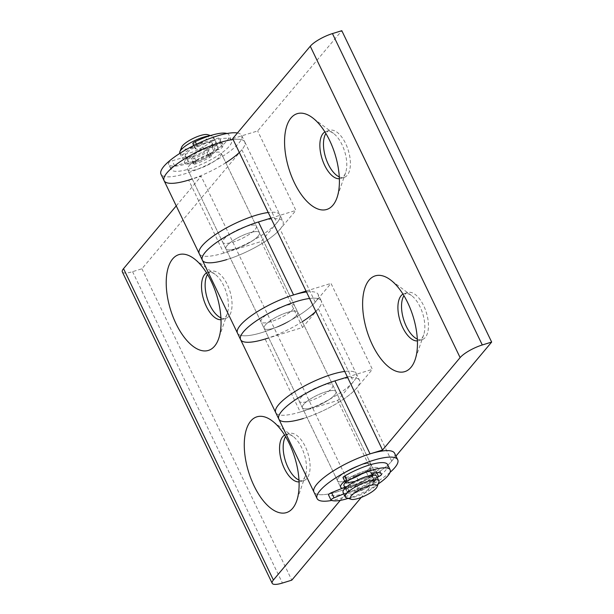 <?xml version="1.0" encoding="UTF-8"?>
<svg xmlns="http://www.w3.org/2000/svg" width="614" height="614" viewBox="0 0 614 614"><rect width="100%" height="100%" fill="white"/><g stroke="black" fill="none" stroke-linecap="round" stroke-linejoin="round"><path stroke-width="0.46" stroke-dasharray="3.07 2.3" d="M221.017 319.694A24.606 11.881 -107.1 0 0 222.23 319.457A24.606 11.881 -107.1 0 0 225.277 317.354A24.606 11.881 -107.1 0 0 227.28 313.631A24.606 11.881 -107.1 0 0 215.176 274.397A24.606 11.881 -107.1 0 0 207.716 272.432A24.606 11.881 -107.1 0 0 206.588 272.915M220.933 317.883A24.606 11.881 -107.1 0 0 225.845 318.344A24.606 11.881 -107.1 0 0 228.892 316.233A24.606 11.881 -107.1 0 0 228.723 287.828A24.606 11.881 -107.1 0 0 211.339 271.311A24.606 11.881 -107.1 0 0 208.292 273.422A24.606 11.881 -107.1 0 0 207.532 274.458M299.064 481.867A24.606 11.881 -107.1 0 0 300.277 481.629A24.606 11.881 -107.1 0 0 303.324 479.526A24.606 11.881 -107.1 0 0 305.335 475.804A24.606 11.881 -107.1 0 0 293.223 436.569A24.606 11.881 -107.1 0 0 285.771 434.605A24.606 11.881 -107.1 0 0 284.635 435.096M298.98 480.056A24.606 11.881 -107.1 0 0 303.899 480.516A24.606 11.881 -107.1 0 0 306.946 478.413A24.606 11.881 -107.1 0 0 306.77 450.001A24.606 11.881 -107.1 0 0 289.386 433.492A24.606 11.881 -107.1 0 0 286.339 435.595A24.606 11.881 -107.1 0 0 285.587 436.638M211.001 153.462A18.643 4.858 -25.7 0 1 221.224 153.208A18.643 4.858 -25.7 0 1 197.846 169.126A18.643 4.858 -25.7 0 1 187.623 169.38A18.643 4.858 -25.7 0 1 211.001 153.462A18.643 4.858 -25.7 0 1 221.224 153.208A18.643 4.858 -25.7 0 1 197.846 169.126A18.643 4.858 -25.7 0 1 187.623 169.38A18.643 4.858 -25.7 0 1 211.001 153.462M246.122 226.443A18.643 4.858 -25.7 0 1 256.345 226.19A18.643 4.858 -25.7 0 1 232.967 242.1A18.643 4.858 -25.7 0 1 222.752 242.353A18.643 4.858 -25.7 0 1 246.122 226.443A18.643 4.858 -25.7 0 1 256.345 226.19A18.643 4.858 -25.7 0 1 232.967 242.1A18.643 4.858 -25.7 0 1 222.752 242.353A18.643 4.858 -25.7 0 1 246.122 226.443M322.611 385.369A18.643 4.858 -25.7 0 1 332.834 385.116A18.643 4.858 -25.7 0 1 309.456 401.034A18.643 4.858 -25.7 0 1 299.241 401.287A18.643 4.858 -25.7 0 1 322.611 385.369A18.643 4.858 -25.7 0 1 332.834 385.116A18.643 4.858 -25.7 0 1 309.456 401.034A18.643 4.858 -25.7 0 1 299.241 401.287A18.643 4.858 -25.7 0 1 322.611 385.369M287.49 312.396A18.643 4.858 154.3 0 0 264.112 328.306A18.643 4.858 154.3 0 0 274.335 328.06A18.643 4.858 154.3 0 0 297.713 312.142A18.643 4.858 154.3 0 0 287.49 312.396A18.643 4.858 -25.7 0 1 297.713 312.142A18.643 4.858 -25.7 0 1 274.335 328.06A18.643 4.858 -25.7 0 1 264.112 328.306A18.643 4.858 -25.7 0 1 287.49 312.396M240.596 339.626A44.738 11.658 154.3 0 0 265.133 339.02L277.612 335.167L312.733 408.149L337.692 400.451L353.472 381.655A44.738 11.658 -25.7 0 0 356.35 373.803A44.738 11.658 -25.7 0 1 300.254 412.002L312.733 408.149L350.978 487.616L375.937 479.918L361.262 497.394M223.765 253.068A44.738 11.658 -25.7 0 1 199.235 253.674A44.738 11.658 -25.7 0 0 223.765 253.068L261.203 241.517L276.983 222.721A44.738 11.658 -25.7 0 0 279.861 214.869A44.738 11.658 -25.7 0 1 223.765 253.068L188.644 180.086A44.738 11.658 -25.7 0 1 164.107 180.693M237.441 132.977A44.738 11.658 -25.7 0 1 241.617 135.402L244.74 141.888A44.738 11.658 -25.7 0 0 233.113 139.531A44.738 11.658 -25.7 0 1 244.74 141.888L279.861 214.869A44.738 11.658 -25.7 0 0 268.234 212.513A44.738 11.658 -25.7 0 1 279.861 214.869L282.985 221.355A44.738 11.658 -25.7 0 1 226.888 259.553M239.322 152.449A44.738 11.658 -25.7 0 0 244.74 141.888A44.738 11.658 -25.7 0 1 241.862 149.739L141.926 268.778L132.563 271.672A18.643 4.858 -25.7 0 1 122.34 271.925M176.233 205.89L201.123 176.241L188.644 180.086M340.263 500.379L350.978 487.616M306.478 291.98A44.738 11.658 -25.7 0 1 318.106 294.336L321.229 300.822A44.738 11.658 154.3 0 0 309.602 298.465A44.738 11.658 -25.7 0 1 321.229 300.822A44.738 11.658 154.3 0 1 318.351 308.673L302.572 327.469L277.612 335.167L201.123 176.241M300.254 412.002A44.738 11.658 -25.7 0 1 275.717 412.608A44.738 11.658 -25.7 0 0 300.254 412.002L265.133 339.02M315.811 311.382A44.738 11.658 -25.7 0 0 321.229 300.822L356.35 373.803A44.738 11.658 -25.7 0 0 344.723 371.447A44.738 11.658 -25.7 0 1 356.35 373.803L359.474 380.289A44.738 11.658 -25.7 0 1 303.377 418.487M302.572 327.469L261.203 241.517M375.937 479.918L337.692 400.451M141.926 268.778L291.78 580.161M417.413 340.9A24.606 11.881 -107.1 0 0 418.625 340.663A24.606 11.881 -107.1 0 0 421.672 338.56A24.606 11.881 -107.1 0 0 423.683 334.837A24.606 11.881 -107.1 0 0 411.572 295.603A24.606 11.881 -107.1 0 0 404.119 293.638A24.606 11.881 -107.1 0 0 402.984 294.121M417.328 339.089A24.606 11.881 -107.1 0 0 422.248 339.55A24.606 11.881 -107.1 0 0 425.295 337.439A24.606 11.881 -107.1 0 0 425.118 309.034A24.606 11.881 -107.1 0 0 407.734 292.517A24.606 11.881 -107.1 0 0 404.687 294.628A24.606 11.881 -107.1 0 0 403.935 295.664M339.365 178.72A24.606 11.881 -107.1 0 0 340.578 178.49A24.606 11.881 -107.1 0 0 343.625 176.379A24.606 11.881 -107.1 0 0 345.628 172.664A24.606 11.881 -107.1 0 0 333.525 133.422A24.606 11.881 -107.1 0 0 326.065 131.457A24.606 11.881 -107.1 0 0 324.936 131.949M339.281 176.909A24.606 11.881 -107.1 0 0 344.193 177.369A24.606 11.881 -107.1 0 0 347.24 175.266A24.606 11.881 -107.1 0 0 347.071 146.861A24.606 11.881 -107.1 0 0 329.687 130.345A24.606 11.881 -107.1 0 0 326.64 132.447A24.606 11.881 -107.1 0 0 325.88 133.491M347.701 480.501A18.643 4.858 154.3 0 0 371.079 464.583A18.643 4.858 154.3 0 0 360.855 464.836A18.643 4.858 154.3 0 0 337.485 480.754A18.643 4.858 154.3 0 0 347.701 480.501A18.643 4.858 -25.7 0 1 337.485 480.754A18.643 4.858 -25.7 0 1 360.855 464.836A18.643 4.858 -25.7 0 1 371.079 464.583A18.643 4.858 -25.7 0 1 347.701 480.501M312.58 407.519A18.643 4.858 154.3 0 0 335.958 391.609A18.643 4.858 154.3 0 0 325.735 391.862A18.643 4.858 154.3 0 0 302.357 407.773A18.643 4.858 154.3 0 0 312.58 407.519A18.643 4.858 -25.7 0 1 302.357 407.773A18.643 4.858 -25.7 0 1 325.735 391.862A18.643 4.858 -25.7 0 1 335.958 391.609A18.643 4.858 -25.7 0 1 312.58 407.519M236.091 248.593A18.643 4.858 154.3 0 0 259.469 232.675A18.643 4.858 154.3 0 0 249.246 232.929A18.643 4.858 154.3 0 0 225.868 248.847A18.643 4.858 154.3 0 0 236.091 248.593A18.643 4.858 -25.7 0 1 225.868 248.847A18.643 4.858 -25.7 0 1 249.246 232.929A18.643 4.858 -25.7 0 1 259.469 232.675A18.643 4.858 -25.7 0 1 236.091 248.593M271.211 321.567A18.643 4.858 -25.7 0 1 260.996 321.82A18.643 4.858 -25.7 0 1 284.366 305.902A18.643 4.858 -25.7 0 1 294.59 305.657A18.643 4.858 -25.7 0 1 271.211 321.567A18.643 4.858 -25.7 0 1 260.996 321.82A18.643 4.858 -25.7 0 1 284.366 305.902A18.643 4.858 -25.7 0 1 294.59 305.657A18.643 4.858 -25.7 0 1 271.211 321.567M278.84 419.093A44.738 11.658 154.3 0 0 313.608 414.857A44.738 11.658 154.3 0 0 356.596 388.14L372.376 369.344L331.007 283.392L315.228 302.188A44.738 11.658 -25.7 0 1 272.24 328.904A44.738 11.658 -25.7 0 1 237.472 333.141A44.738 11.658 -25.7 0 0 262.009 332.535A44.738 11.658 -25.7 0 0 318.106 294.336M394.595 453.27A44.738 11.658 -25.7 0 1 338.498 491.469A44.738 11.658 -25.7 0 1 313.961 492.075A44.738 11.658 154.3 0 0 348.729 487.838A44.738 11.658 154.3 0 0 391.717 461.122L395.946 456.079M232.683 138.649L257.642 130.943L341.806 30.7M202.351 260.159A44.738 11.658 154.3 0 0 237.119 255.923A44.738 11.658 154.3 0 0 280.107 229.206L295.887 210.41L257.642 130.943M270.928 218.116L295.887 210.41M306.048 291.09L331.007 283.392M347.417 377.042L372.376 369.344M258.448 221.961A44.738 11.658 -25.7 0 1 282.985 221.355M302.303 321.69A44.738 11.658 -25.7 0 1 268.709 337.853M334.937 380.895A44.738 11.658 -25.7 0 1 359.474 380.289M207.877 146.976A18.643 4.858 -25.7 0 1 218.1 146.723A18.643 4.858 -25.7 0 1 194.722 162.641A18.643 4.858 -25.7 0 1 184.507 162.887A18.643 4.858 -25.7 0 1 207.877 146.976A18.643 4.858 154.3 0 0 184.507 162.887A18.643 4.858 154.3 0 0 194.722 162.641A18.643 4.858 154.3 0 0 218.1 146.723A18.643 4.858 154.3 0 0 207.877 146.976M241.617 135.402A44.738 11.658 -25.7 0 1 185.52 173.601A44.738 11.658 -25.7 0 1 160.991 174.207M225.814 162.756A44.738 11.658 -25.7 0 1 192.22 178.927M363.979 471.322A18.643 4.858 -25.7 0 1 374.202 471.076A18.643 4.858 -25.7 0 1 350.824 486.986A18.643 4.858 -25.7 0 1 342.405 488.26A18.643 4.858 154.3 0 0 350.824 486.986A18.643 4.858 154.3 0 0 374.202 471.076A18.643 4.858 154.3 0 0 363.979 471.322A18.643 4.858 154.3 0 0 344.746 481.192A18.643 4.858 -25.7 0 1 363.979 471.322M390.074 472.35A44.738 11.658 -25.7 0 1 341.622 497.954A44.738 11.658 -25.7 0 1 331.698 500.448M179.818 153.162A18.643 4.858 154.3 0 0 190.041 152.909A18.643 4.858 154.3 0 0 213.419 136.991A18.643 4.858 154.3 0 0 212.221 136.108A18.643 4.858 154.3 0 0 209.351 135.924M207.54 134.658A14.913 3.884 -25.7 0 1 204.631 140.629A14.913 3.884 -25.7 0 1 189.795 148.097A14.913 3.884 -25.7 0 1 181.66 147.114M378.83 482.282A18.643 4.858 -25.7 0 1 355.506 496.718A18.643 4.858 -25.7 0 1 346.48 497.854M343.103 492.428A18.643 4.858 154.3 0 0 353.326 492.175A18.643 4.858 154.3 0 0 376.697 476.264M354.639 490.609A14.913 3.884 154.3 0 0 373.335 477.876A14.913 3.884 154.3 0 0 365.161 478.083A14.913 3.884 154.3 0 0 346.457 490.816A14.913 3.884 154.3 0 0 354.639 490.609M343.963 485.628A14.913 3.884 154.3 0 0 352.144 485.421A14.913 3.884 154.3 0 0 370.841 472.688A14.913 3.884 154.3 0 0 362.659 472.895A14.913 3.884 154.3 0 0 345.375 482.504M196.043 161.068A14.913 3.884 154.3 0 0 214.739 148.335A14.913 3.884 154.3 0 0 206.565 148.542A14.913 3.884 154.3 0 0 187.861 161.275A14.913 3.884 154.3 0 0 196.043 161.068M204.063 143.354A14.913 3.884 154.3 0 0 185.367 156.086A14.913 3.884 154.3 0 0 193.54 155.879A14.913 3.884 154.3 0 0 212.244 143.146A14.913 3.884 154.3 0 0 204.063 143.354M192.228 157.445A18.643 4.858 154.3 0 0 215.598 141.535A18.643 4.858 154.3 0 0 205.375 141.788A18.643 4.858 154.3 0 0 182.005 157.698A18.643 4.858 154.3 0 0 192.228 157.445M212.904 147.475A14.913 3.884 154.3 0 0 204.124 149.379L195.766 149.01A2.986 0.775 -25.7 0 1 195.352 148.834A2.986 0.775 -25.7 0 1 197.723 146.83A33.555 8.742 -25.7 0 1 231.539 140.253A33.555 8.742 -25.7 0 1 205.091 162.679A33.555 8.742 -25.7 0 1 171.068 169.357A33.555 8.742 -25.7 0 1 170.838 168.482A2.986 0.775 -25.7 0 1 174.691 165.987L188.582 161.889A14.913 3.884 154.3 0 0 196.012 161.075L193.978 163.501A2.986 0.775 154.3 0 0 193.786 164.022A2.986 0.775 154.3 0 0 195.782 163.861A23.862 6.217 154.3 0 0 209.704 157.407A2.986 0.775 154.3 0 0 211.339 155.787A2.986 0.775 154.3 0 0 210.978 155.611L208.284 155.388A14.913 3.884 154.3 0 0 213.772 150.967L218.576 149.486A2.986 0.775 154.3 0 0 222.253 147.291A23.862 6.217 154.3 0 0 222.805 144.459A23.862 6.217 154.3 0 0 221.278 143.331A2.986 0.775 154.3 0 0 217.379 144.651L212.904 147.475L210.41 142.287A14.913 3.884 154.3 0 0 201.622 144.183L193.272 143.814A2.986 0.775 -25.7 0 1 192.857 143.638M204.124 149.379L201.622 144.183M227.003 133.514A33.555 8.742 -25.7 0 1 229.037 135.065A33.555 8.742 -25.7 0 1 202.597 157.491A33.555 8.742 -25.7 0 1 168.566 164.168A33.555 8.742 -25.7 0 1 168.336 163.293A2.986 0.775 -25.7 0 1 172.189 160.791L186.08 156.7A14.913 3.884 154.3 0 0 193.517 155.887L191.476 158.305A2.986 0.775 154.3 0 0 191.284 158.834A2.986 0.775 154.3 0 0 193.287 158.673A23.862 6.217 154.3 0 0 207.21 152.211A2.986 0.775 154.3 0 0 208.844 150.599A2.986 0.775 154.3 0 0 208.476 150.422L205.782 150.2A14.913 3.884 154.3 0 0 211.27 145.779L216.082 144.298A2.986 0.775 154.3 0 0 219.758 142.103A23.862 6.217 154.3 0 0 220.303 139.271A23.862 6.217 154.3 0 0 218.776 138.142A2.986 0.775 154.3 0 0 214.885 139.455L210.41 142.287M213.772 150.967L211.27 145.779M208.284 155.388L205.782 150.2M196.012 161.075L193.517 155.887M188.582 161.889L186.08 156.7M370.971 475.413L368.761 477.201L366.259 472.005A14.913 3.884 154.3 0 0 355.959 475.535L344.024 477.776A2.986 0.775 -25.7 0 1 343.042 477.654M368.761 477.201A14.913 3.884 154.3 0 0 358.461 480.731L355.959 475.535M378.163 483.986A33.555 8.742 -25.7 0 1 348.222 498.391M387.634 464.606A33.555 8.742 -25.7 0 1 364.401 485.428A33.555 8.742 -25.7 0 1 328.667 495.053L331.161 500.241M343.802 493.894L349.251 491.691A14.913 3.884 154.3 0 0 358.753 489.112L358.307 490.954A2.986 0.775 154.3 0 0 358.323 491.131A2.986 0.775 154.3 0 0 361.17 490.617A23.862 6.217 154.3 0 0 374.095 483.249A2.986 0.775 154.3 0 0 375.008 482.09A2.986 0.775 154.3 0 0 374.095 481.952L370.142 482.619A14.913 3.884 154.3 0 0 373.396 478.751L370.894 473.563L376.098 471.399A2.986 0.775 154.3 0 0 379.03 469.203A23.862 6.217 154.3 0 0 378.899 468.812A23.862 6.217 154.3 0 0 373.772 467.446A2.986 0.775 154.3 0 0 369.674 469.249L366.259 472.005M373.396 478.751L377.142 477.193M370.142 482.619L367.648 477.431A14.913 3.884 154.3 0 0 370.894 473.563M358.753 489.112L356.258 483.924L355.813 485.766A2.986 0.775 154.3 0 0 355.821 485.943A2.986 0.775 154.3 0 0 358.668 485.428A23.862 6.217 154.3 0 0 371.6 478.06A2.986 0.775 154.3 0 0 372.514 476.901A2.986 0.775 154.3 0 0 371.593 476.763L367.648 477.431M349.251 491.691L346.757 486.503A14.913 3.884 154.3 0 0 356.258 483.924M344.769 487.301L346.757 486.503M358.461 480.731L355.046 481.368M241.862 149.739L276.983 222.721M132.563 271.672L282.417 583.047M318.351 308.673L353.472 381.655M391.717 461.122L356.596 388.14M315.228 302.188L280.107 229.206M170.838 168.482L168.336 163.293M197.723 146.83L196.457 144.206M221.278 143.331L218.776 138.142M217.379 144.651L214.885 139.455M222.253 147.291L219.758 142.103M218.576 149.486L216.082 144.298M210.978 155.611L208.476 150.422M209.704 157.407L207.21 152.211M195.782 163.861L193.287 158.673M193.978 163.501L191.476 158.305M174.691 165.987L172.189 160.791M195.766 149.01L193.272 143.814M376.267 472.634L373.772 467.446M372.176 474.438L369.674 469.249M381.171 473.655L379.03 469.203M376.681 472.603L376.098 471.399M374.095 481.952L371.593 476.763M374.095 483.249L371.6 478.06M361.17 490.617L358.668 485.428M358.307 490.954L355.813 485.766M346.526 482.965L344.024 477.776M215.176 274.397L194.047 258.647M227.28 313.631L218.699 338.544M211.339 271.311L207.716 272.432M225.845 318.344L222.23 319.457M293.223 436.569L272.094 420.82M305.335 475.804L296.746 500.725M289.386 433.492L285.771 434.605M303.899 480.516L300.277 481.629M187.623 169.38L340.601 487.24L187.623 169.38M221.224 153.208L374.202 471.076L221.224 153.208M411.572 295.603L390.443 279.854M423.683 334.837L415.095 359.75M407.734 292.517L404.119 293.638M422.248 339.55L418.625 340.663M333.525 133.422L312.396 117.673M345.628 172.664L337.048 197.578M329.687 130.345L326.065 131.457M344.193 177.369L340.578 178.49M210.479 135.571L212.221 136.108M345.198 488.191L346.457 490.816M370.841 472.688L371.823 474.729M372.076 475.251L373.335 477.876M185.367 156.086L187.861 161.275M212.244 143.146L214.739 148.335M179.91 153.346L182.005 157.698M213.419 136.991L215.598 141.535M231.539 140.253L229.037 135.065M171.068 169.357L168.566 164.168M222.805 144.459L220.303 139.271M211.339 155.787L208.844 150.599M193.786 164.022L191.284 158.834M195.352 148.834L193.763 145.526M381.401 474L378.899 468.812M375.008 482.09L372.514 476.901M358.323 491.131L355.821 485.943"/><path stroke-width="0.92" d="M214.608 346.119A50.11 24.192 -107.1 0 0 218.699 338.544A50.11 24.192 -107.1 0 0 194.047 258.647A50.11 24.192 -107.1 0 0 172.649 258.931A50.11 24.192 -107.1 0 0 175.957 323.578A50.11 24.192 -107.1 0 0 214.608 346.119M206.588 272.915A24.606 11.881 -107.1 0 0 204.669 274.535A24.606 11.881 -107.1 0 0 204.401 301.758A24.606 11.881 -107.1 0 0 221.017 319.694M207.532 274.458A24.606 11.881 -107.1 0 0 207.24 298.327A24.606 11.881 -107.1 0 0 220.933 317.883M292.663 508.3A50.11 24.192 -107.1 0 0 296.746 500.725A50.11 24.192 -107.1 0 0 272.094 420.82A50.11 24.192 -107.1 0 0 250.704 421.112A50.11 24.192 -107.1 0 0 254.004 485.758A50.11 24.192 -107.1 0 0 292.663 508.3M284.635 435.096A24.606 11.881 -107.1 0 0 282.716 436.715A24.606 11.881 -107.1 0 0 282.448 463.938A24.606 11.881 -107.1 0 0 299.064 481.867M285.587 436.638A24.606 11.881 -107.1 0 0 285.287 460.508A24.606 11.881 -107.1 0 0 298.98 480.056M192.22 178.927A44.738 11.658 -25.7 0 1 188.644 180.086A44.738 11.658 -25.7 0 1 164.107 180.693L199.235 253.674A44.738 11.658 -25.7 0 1 221.662 230.649A44.738 11.658 -25.7 0 1 268.234 212.513A44.738 11.658 -25.7 0 0 255.324 215.476A44.738 11.658 -25.7 0 0 199.235 253.674L202.351 260.159A44.738 11.658 -25.7 0 1 258.448 221.961L270.928 218.116L347.417 377.042L382.537 450.024L370.058 453.876A44.738 11.658 154.3 0 0 313.961 492.075A44.738 11.658 -25.7 0 1 370.058 453.876A44.738 11.658 -25.7 0 1 394.595 453.27L397.719 459.756A44.738 11.658 -25.7 0 1 390.074 472.35M164.107 180.693A44.738 11.658 -25.7 0 1 186.541 157.668A44.738 11.658 -25.7 0 1 233.113 139.531A44.738 11.658 -25.7 0 0 220.203 142.494A44.738 11.658 -25.7 0 0 164.107 180.693L160.991 174.207A44.738 11.658 -25.7 0 1 217.08 136.009A44.738 11.658 -25.7 0 1 237.441 132.977M361.262 497.394L291.78 580.161L282.417 583.047A18.643 4.858 -25.7 0 1 272.194 583.3L122.34 271.925A18.643 4.858 -25.7 0 1 123.537 268.648L176.233 205.89M272.194 583.3A18.643 4.858 -25.7 0 1 273.391 580.03L340.263 500.379M309.602 298.465A44.738 11.658 154.3 0 0 263.03 316.601A44.738 11.658 154.3 0 0 240.596 339.626A44.738 11.658 -25.7 0 1 296.692 301.428A44.738 11.658 -25.7 0 1 309.602 298.465M268.709 337.853A44.738 11.658 -25.7 0 1 265.133 339.02A44.738 11.658 -25.7 0 1 240.596 339.626L275.717 412.608A44.738 11.658 -25.7 0 1 298.151 389.575A44.738 11.658 -25.7 0 1 344.723 371.447A44.738 11.658 -25.7 0 0 331.813 374.41A44.738 11.658 -25.7 0 0 275.717 412.608L278.84 419.093A44.738 11.658 -25.7 0 1 334.937 380.895A44.738 11.658 154.3 0 0 278.84 419.093A44.738 11.658 -25.7 0 0 303.377 418.487M369.052 280.137A50.11 24.192 -107.1 0 0 372.36 344.784A50.11 24.192 -107.1 0 0 411.012 367.325A50.11 24.192 -107.1 0 0 415.095 359.75A50.11 24.192 -107.1 0 0 390.443 279.854A50.11 24.192 -107.1 0 0 369.052 280.137M402.984 294.121A24.606 11.881 -107.1 0 0 401.072 295.741A24.606 11.881 -107.1 0 0 400.796 322.964A24.606 11.881 -107.1 0 0 417.413 340.9M403.935 295.664A24.606 11.881 -107.1 0 0 403.644 319.533A24.606 11.881 -107.1 0 0 417.328 339.089M290.998 117.965A50.11 24.192 -107.1 0 0 294.306 182.611A50.11 24.192 -107.1 0 0 332.965 205.153A50.11 24.192 -107.1 0 0 337.048 197.578A50.11 24.192 -107.1 0 0 312.396 117.673A50.11 24.192 -107.1 0 0 290.998 117.965M324.936 131.949A24.606 11.881 -107.1 0 0 323.018 133.568A24.606 11.881 -107.1 0 0 322.749 160.791A24.606 11.881 -107.1 0 0 339.365 178.72M325.88 133.491A24.606 11.881 -107.1 0 0 325.589 157.361A24.606 11.881 -107.1 0 0 339.281 176.909M306.478 291.98A44.738 11.658 -25.7 0 0 293.569 294.943A44.738 11.658 -25.7 0 0 237.472 333.141A44.738 11.658 -25.7 0 1 293.569 294.943L306.048 291.09M395.946 456.079L491.661 342.075L482.297 344.968A18.643 4.858 154.3 0 0 460.124 357.609L382.537 450.024M491.661 342.075L341.806 30.7L332.443 33.586A18.643 4.858 154.3 0 0 310.27 46.234L232.683 138.649L270.928 218.116M370.058 453.876L334.937 380.895L347.417 377.042M293.569 294.943L258.448 221.961A44.738 11.658 154.3 0 0 202.351 260.159A44.738 11.658 -25.7 0 0 226.888 259.553M315.811 311.382A44.738 11.658 -25.7 0 1 302.303 321.69M239.322 152.449A44.738 11.658 -25.7 0 1 225.814 162.756M342.405 488.26A18.643 4.858 -25.7 0 1 340.601 487.24A18.643 4.858 -25.7 0 1 344.746 481.192A18.643 4.858 154.3 0 0 340.601 487.24A18.643 4.858 154.3 0 0 342.405 488.26M331.698 500.448A44.738 11.658 -25.7 0 1 317.085 498.56A44.738 11.658 -25.7 0 1 373.182 460.362A44.738 11.658 -25.7 0 1 397.719 459.756M209.351 135.924A18.643 4.858 154.3 0 0 203.196 137.244A18.643 4.858 154.3 0 0 179.879 151.681A18.643 4.858 154.3 0 0 179.818 153.162L179.91 153.346M179.879 151.681L181.66 147.114A14.913 3.884 -25.7 0 1 200.317 135.564A14.913 3.884 -25.7 0 1 207.54 134.658L210.479 135.571M351.162 499.305L346.48 497.854A18.643 4.858 -25.7 0 1 345.283 496.972A18.643 4.858 -25.7 0 1 368.661 481.054A18.643 4.858 -25.7 0 1 378.884 480.8A18.643 4.858 -25.7 0 1 378.83 482.282L377.042 486.848A14.913 3.884 154.3 0 0 368.907 485.866A14.913 3.884 154.3 0 0 354.071 493.334A14.913 3.884 154.3 0 0 351.162 499.305A14.913 3.884 154.3 0 0 358.384 498.399A14.913 3.884 154.3 0 0 377.042 486.848M378.884 480.8L376.697 476.264A18.643 4.858 154.3 0 0 366.474 476.518A18.643 4.858 154.3 0 0 343.103 492.428L345.283 496.972M345.375 482.504A14.913 3.884 154.3 0 0 343.963 485.628L345.198 488.191M193.763 145.526L192.857 143.638A2.986 0.775 -25.7 0 1 195.221 141.642A33.555 8.742 -25.7 0 1 227.003 133.514M355.046 481.368L346.526 482.965A2.986 0.775 -25.7 0 1 345.536 482.842A2.986 0.775 -25.7 0 1 347.087 481.276A33.555 8.742 -25.7 0 1 390.136 469.794A33.555 8.742 -25.7 0 1 378.163 483.986M348.222 498.391A33.555 8.742 -25.7 0 1 331.161 500.241A2.986 0.775 -25.7 0 1 331.03 500.118A2.986 0.775 -25.7 0 1 334.039 497.839L343.802 493.894M345.536 482.842L343.042 477.654A2.986 0.775 -25.7 0 1 344.584 476.08A33.555 8.742 -25.7 0 1 387.634 464.606L390.136 469.794M377.142 477.193L378.6 476.587A2.986 0.775 154.3 0 0 381.532 474.392A23.862 6.217 154.3 0 0 381.401 474A23.862 6.217 154.3 0 0 376.267 472.634A2.986 0.775 154.3 0 0 372.176 474.438L370.971 475.413M328.667 495.053A2.986 0.775 -25.7 0 1 328.528 494.93A2.986 0.775 -25.7 0 1 331.545 492.643L344.769 487.301M123.537 268.648L273.391 580.03M460.124 357.609L310.27 46.234M482.297 344.968L332.443 33.586M196.457 144.206L195.221 141.642M347.087 481.276L344.584 476.08M381.532 474.392L381.171 473.655M378.6 476.587L376.681 472.603M334.039 497.839L331.545 492.643M317.085 498.56L278.84 419.093M240.596 339.626L202.351 260.159M371.823 474.729L372.076 475.251M331.03 500.118L328.528 494.93"/></g></svg>
